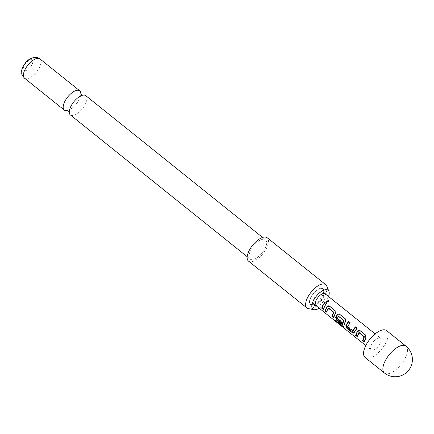 <?xml version="1.0" encoding="UTF-8"?>
<svg xmlns="http://www.w3.org/2000/svg" width="434" height="434" viewBox="0 0 434 434"><rect width="100%" height="100%" fill="white"/><g stroke="black" fill="none" stroke-linecap="round" stroke-linejoin="round"><path stroke-width="0.33" stroke-dasharray="2.17 1.63" d="M328.712 301.467L326.536 302.417L326.14 301.76M85.802 95.681A12.342 5.512 -51.3 0 1 85.107 104.621A12.342 5.512 -51.3 0 1 72.722 115.515A12.342 5.512 -51.3 0 1 70.357 114.939M359.363 332.715L357.708 336.279L357.312 335.965M365.759 335.26L366.171 338.005L364.549 341.764L364.017 342.095M350.021 322.646L350.281 322.853L348.008 326.471L347.531 326.618M356.862 328.131L357.128 328.337L354.762 332.178L354.274 332.346M338.824 316.245L337.712 318.361L342.166 321.936L341.726 323.466L341.336 323.156M345.393 318.93L345.806 321.675L345.106 322.847L344.14 326.525L343.609 326.976M328.809 308.221L327.155 311.786L326.764 311.471M335.205 310.766L335.618 313.511L333.996 317.27L333.605 316.956M326.314 303.637L326.574 303.849L324.74 306.518L323.813 309.106L323.281 309.437M310.89 297.144A10.101 4.508 -51.3 0 1 317.986 289.364A10.101 4.508 -51.3 0 1 323.596 289.549A10.101 4.508 -51.3 0 1 322.391 296.015A10.101 4.508 -51.3 0 1 311.292 304.896A10.101 4.508 -51.3 0 1 310.89 297.144M325.587 294.16A7.568 3.38 -51.3 0 1 325.717 294.409A7.568 3.38 -51.3 0 1 324.816 299.254A7.568 3.38 -51.3 0 1 316.5 305.91A7.568 3.38 -51.3 0 1 316.229 305.834M326.645 285.946A14.962 6.684 -51.3 0 1 322.348 299.46A14.962 6.684 -51.3 0 1 309.833 308.699A14.962 6.684 -51.3 0 1 308.438 308.65M248.476 261.105A14.962 6.684 128.7 0 0 251.34 261.8A14.962 6.684 128.7 0 0 264.849 251.14A14.962 6.684 128.7 0 0 267.198 237.756M67.357 110.534A12.342 5.512 128.7 0 0 67.715 110.448A12.342 5.512 128.7 0 0 79.042 99.755A12.342 5.512 128.7 0 0 80.838 94.08A12.342 5.512 128.7 0 0 80.849 93.706M25.118 70.758A6.732 3.005 -51.3 0 1 24.206 65.567A6.732 3.005 -51.3 0 1 30.966 59.626A6.732 3.005 -51.3 0 1 31.877 64.818A6.732 3.005 -51.3 0 1 25.118 70.758M263.194 239.226A12.342 5.512 128.7 0 0 252.051 248.02A12.342 5.512 128.7 0 0 250.114 259.06A12.342 5.512 128.7 0 0 252.479 259.635A12.342 5.512 128.7 0 0 263.622 250.841A12.342 5.512 128.7 0 0 265.559 239.801A12.342 5.512 128.7 0 0 263.194 239.226M365.102 357.486A17.208 7.682 128.7 0 0 385.663 343.099A17.208 7.682 128.7 0 0 386.629 330.637M311.032 297.127A9.852 4.4 128.7 0 0 310.717 304.424A9.852 4.4 128.7 0 0 322.25 296.026A9.852 4.4 128.7 0 0 323.015 289.087A9.852 4.4 128.7 0 0 311.032 297.127M314.156 298.418A7.481 3.342 128.7 0 0 313.739 303.838A7.481 3.342 128.7 0 0 322.679 297.583A7.481 3.342 128.7 0 0 323.097 292.163A7.481 3.342 128.7 0 0 314.156 298.418M371.607 344.482A7.481 3.342 128.7 0 0 371.184 349.896A7.481 3.342 128.7 0 0 380.124 343.641A7.481 3.342 128.7 0 0 380.547 338.227A7.481 3.342 128.7 0 0 371.607 344.482M319.169 308.194A12.174 5.436 128.7 0 0 328.533 296.52M323.813 309.106L323.422 308.791M327.155 311.786L326.623 312.117M328.63 308.249L328.267 308.189M333.996 317.27L333.464 317.601M335.618 313.511L335.27 313.419M341.905 325.386L336.415 320.986L336.09 319.999L342.29 324.974L341.753 325.413M336.09 319.999L335.553 320.444M344.14 326.525L343.587 326.688M345.806 321.675L345.453 321.583M341.726 323.466L341.195 323.797M342.166 321.936L341.683 322.093M337.712 318.361L337.229 318.523M337.652 318.171L337.175 318.317M338.645 316.277L338.281 316.212M354.762 332.178L353.9 332.862M348.008 326.471L353.135 330.724L352.652 330.887M348.068 326.666L347.585 326.824M357.708 336.279L357.177 336.61M359.184 332.742L358.82 332.677M364.549 341.764L364.159 341.45M366.171 338.005L365.824 337.912M326.401 302.069L326.536 302.417M24.488 78.169A12.342 5.512 128.7 0 0 26.854 78.744A12.342 5.512 128.7 0 0 37.997 69.945A12.342 5.512 128.7 0 0 39.933 58.905M405.953 346.131A17.208 7.682 -51.3 0 1 404.987 358.592A17.208 7.682 -51.3 0 1 387.719 373.782A17.208 7.682 -51.3 0 1 384.426 372.98M328.771 301.196L328.744 301.733M69.25 111.679L69.239 112.048M82.373 95.306L82.731 95.22M325.717 294.409L323.596 289.549M247.168 256.7L250.114 259.06M310.717 304.424L314.932 304.776C316.25 305.135 322.321 299.688 322.939 297.366C324.703 293.704 324.73 290.948 323.015 289.087M313.739 303.838L315.426 305.194M365.786 345.572L371.184 349.896M323.097 292.163L324.784 293.52M375.15 333.898L380.547 338.227M262.613 237.436L265.559 239.801M316.5 305.91L311.292 304.896M326.075 301.625L326.184 301.918M343.495 327.361L344.032 326.84M353.629 333.095L354.182 332.807"/><path stroke-width="0.65" d="M328.37 300.436L328.771 301.196L326.401 302.069L326.075 301.625L328.37 300.436L328.712 301.467M247.168 256.7L70.357 114.939A12.342 5.512 -51.3 0 1 69.25 111.679A12.342 5.512 -51.3 0 1 71.051 105.999A12.342 5.512 -51.3 0 1 82.373 95.306A12.342 5.512 -51.3 0 1 83.437 95.106A12.342 5.512 -51.3 0 1 85.802 95.681L262.613 237.436M357.708 336.279L356.14 335.026L357.068 332.439L357.762 331.261L360.361 330.936L365.846 335.33M364.549 341.764L362.981 340.511L364.424 336.773L359.363 332.715L358.82 332.677L358.207 333.735L357.177 336.61L355.609 335.352L357.415 331.175C358.234 330.236 359.146 330.073 360.144 330.681L365.623 335.075L365.824 337.912L364.017 342.095L362.45 340.836L364.072 336.697L358.82 332.677M353.9 332.862L347.417 328.033L346.354 325.435L348.719 321.599L350.281 322.853M352.652 330.887L355.337 326.829L356.905 328.082L353.629 333.095L352.37 332.759L346.891 328.359L345.865 325.603L348.497 321.344L350.059 322.598L347.585 326.824L352.652 330.887L353.281 330.697L355.56 327.084L357.128 328.337M341.726 323.466L337.234 319.869L336.171 317.27L337.397 314.932L339.996 314.607L345.48 319.001M343.609 326.976L342.497 326.813L335.916 321.534L335.553 320.444L341.851 325.408L342.388 324.979L343.918 320.504L338.466 316.169L337.229 318.523L341.683 322.093L341.195 323.797L336.703 320.194L335.683 317.438L337.044 314.845C337.869 313.907 338.775 313.744 339.773 314.352L345.258 318.746L345.453 321.583L344.677 322.891L343.495 327.361M327.155 311.786L325.587 310.532L326.514 307.945L327.209 306.767L329.813 306.442L335.298 310.836M333.996 317.27L332.428 316.017L333.876 312.279L328.809 308.221L328.267 308.189L327.654 309.241L326.623 312.117L325.055 310.858L326.862 306.681C327.686 305.748 328.592 305.579 329.59 306.187L335.075 310.581L335.27 313.419L333.464 317.601L331.901 316.343L333.518 312.203L328.267 308.189M323.813 309.106L322.245 307.847L323.173 305.265L325.006 302.59L326.574 303.849M316.229 305.834A7.568 3.38 -51.3 0 1 316.196 300.1A7.568 3.38 -51.3 0 1 321.306 294.398A7.568 3.38 -51.3 0 1 325.587 294.16M328.533 296.52A12.174 5.436 128.7 0 0 328.896 291.23A12.174 5.436 128.7 0 0 325.788 289.614A12.174 5.436 128.7 0 0 314.07 299.465A12.174 5.436 128.7 0 0 314.091 309.702A12.174 5.436 128.7 0 0 315.225 309.74A12.174 5.436 128.7 0 0 319.169 308.194M314.091 309.702L308.438 308.65A14.962 6.684 -51.3 0 1 306.968 307.999A14.962 6.684 -51.3 0 1 309.317 294.621A14.962 6.684 -51.3 0 1 322.825 283.955A14.962 6.684 -51.3 0 1 325.69 284.655A14.962 6.684 -51.3 0 1 326.645 285.946L328.896 291.23M325.69 284.655L267.198 237.756A14.962 6.684 128.7 0 0 264.333 237.062A14.962 6.684 128.7 0 0 250.819 247.722A14.962 6.684 128.7 0 0 248.476 261.105L306.968 307.999M80.849 93.706A12.342 5.512 128.7 0 0 79.731 90.814A12.342 5.512 128.7 0 0 77.371 90.239A12.342 5.512 128.7 0 0 64.981 101.133A12.342 5.512 128.7 0 0 64.292 110.073A12.342 5.512 128.7 0 0 66.652 110.648A12.342 5.512 128.7 0 0 67.357 110.534M366.068 345.025A17.208 7.682 128.7 0 0 365.102 357.486L384.426 372.98A17.208 7.682 -51.3 0 1 385.392 360.518A17.208 7.682 -51.3 0 1 405.953 346.131L386.629 330.637A17.208 7.682 128.7 0 0 366.068 345.025M341.753 325.413L343.533 320.232L338.281 316.212M324.312 306.561L323.281 309.437L321.713 308.178L322.744 305.303L324.784 302.335L326.352 303.594L324.312 306.561M322.245 307.847L321.713 308.178M326.14 301.76L328.31 300.946M327.209 306.767L326.862 306.681M325.587 310.532L325.055 310.858M333.876 312.279L333.518 312.203M333.909 312.48L333.54 312.415M332.428 316.017L331.901 316.343M336.415 320.986L335.916 321.534M343.587 326.688L342.996 326.26L342.497 326.813M342.996 326.26L341.905 325.386M337.397 314.932L337.044 314.845M336.171 317.27L335.683 317.438M337.234 319.869L336.703 320.194M343.885 320.308L343.533 320.232M343.918 320.504L343.554 320.444M346.354 325.435L345.865 325.603M347.417 328.033L346.891 328.359M352.902 332.428L352.37 332.759M357.762 331.261L357.415 331.175M356.14 335.026L355.609 335.352M364.424 336.773L364.072 336.697M364.457 336.974L364.093 336.909M362.981 340.511L362.45 340.836M37.568 58.33A12.342 5.512 128.7 0 0 26.425 67.129A12.342 5.512 128.7 0 0 24.488 78.169C22.302 75.44 21.407 73.867 21.792 73.454L21.7 71.301C21.532 69.554 22.736 66.793 25.318 63.028C26.783 60.527 29.805 58.623 34.389 57.321L37.443 57.603L39.933 58.905A12.342 5.512 128.7 0 0 37.568 58.33M69.261 112.118L68.496 111.05L67.281 110.529L67.715 110.448M82.807 95.225L81.597 94.704L80.827 93.635L80.838 94.08M24.488 78.169L64.292 110.073M315.426 305.194L365.786 345.572M324.784 293.52L375.15 333.898M384.426 372.98A17.208 17.208 0 0 0 411.682 364.457A17.208 17.208 0 0 0 405.953 346.131M39.933 58.905L79.731 90.814M328.386 308.124L328.739 308.194M341.835 325.446L342.372 325.006M338.401 316.147L338.753 316.223M352.744 330.909L353.227 330.751M358.94 332.618L359.292 332.688"/></g></svg>
